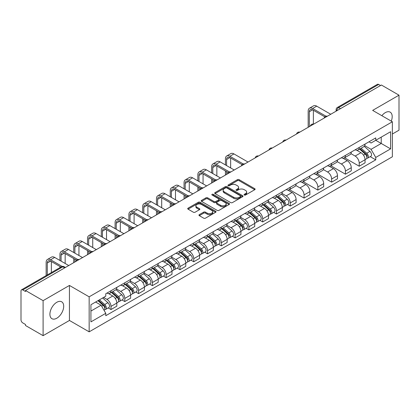 <?xml version="1.0" encoding="UTF-8"?>
<svg xmlns="http://www.w3.org/2000/svg" width="420" height="420" viewBox="0 0 420 420"><rect width="100%" height="100%" fill="white"/><g stroke="black" fill="none" stroke-linecap="round" stroke-linejoin="round"><path stroke-width="0.63" d="M244.325 195.022A0.861 0.493 0 0 0 245.537 195.022L254.756 189.698A1.228 0.709 0 0 0 255.119 189.194A1.228 0.709 0 0 0 254.756 188.696L239.138 179.676A1.228 0.709 0 0 0 237.405 179.676L228.186 185A0.861 0.493 0 0 0 227.934 185.351A0.861 0.493 0 0 0 228.186 185.703A0.861 0.493 0 0 0 229.399 185.703L230.591 185.015A3.927 2.268 0 0 1 236.145 185.015L237.447 185.766A3.927 2.268 0 0 1 238.597 187.367A3.927 2.268 0 0 1 237.447 188.974L236.255 189.661A0.861 0.493 0 0 0 236.003 190.013A0.861 0.493 0 0 0 236.255 190.36A0.861 0.493 0 0 0 237.468 190.36L238.665 189.672A3.927 2.268 0 0 1 244.214 189.672L245.516 190.423A3.927 2.268 0 0 1 246.666 192.029A3.927 2.268 0 0 1 245.516 193.631L244.325 194.318A0.861 0.493 0 0 0 244.072 194.67A0.861 0.493 0 0 0 244.325 195.022L244.325 194.318M56.8 318.213A9.749 5.628 120 0 0 63.173 309.619A9.749 5.628 120 0 0 61.677 301.802A9.749 5.628 120 0 0 56.8 302.284A9.749 5.628 120 0 0 50.432 310.879A9.749 5.628 120 0 0 51.928 318.696A9.749 5.628 120 0 0 56.8 318.213M391.267 121.128A9.749 5.628 120 0 0 390.175 112.151A9.749 5.628 120 0 0 385.298 112.633A9.749 5.628 120 0 0 381.848 115.694M199.311 214.646A1.228 0.709 0 0 0 198.954 215.145A1.228 0.709 0 0 0 199.311 215.649L203.695 218.179A1.228 0.709 0 0 0 205.427 218.179L215.67 212.268A1.228 0.709 0 0 0 216.027 211.764A1.228 0.709 0 0 0 215.67 211.265L200.051 202.246A1.228 0.709 0 0 0 198.314 202.246L188.076 208.157A1.228 0.709 0 0 0 187.714 208.661A1.228 0.709 0 0 0 188.076 209.16L193.368 212.216A1.228 0.709 0 0 0 195.106 212.216L199.484 209.685A1.228 0.709 0 0 0 199.847 209.186A1.228 0.709 0 0 0 199.484 208.682L196.859 207.17A3.281 1.895 0 0 1 195.899 205.826A3.281 1.895 0 0 1 197.925 204.078A3.281 1.895 0 0 1 201.5 204.488L211.785 210.425A3.281 1.895 0 0 1 212.746 211.764A3.281 1.895 0 0 1 210.719 213.518A3.281 1.895 0 0 1 207.144 213.103L205.427 212.116A1.228 0.709 0 0 0 203.695 212.116L199.311 214.646L199.311 215.649M89.156 296.825L69.442 285.443L43.102 300.652L25.51 290.498L381.407 85.019L399 95.177L372.656 110.386L392.369 121.769L89.156 296.825L89.156 331.837L392.369 156.781L392.369 121.769M230.68 202.597A1.228 0.709 0 0 0 232.417 202.597L242.655 196.686A1.228 0.709 0 0 0 243.012 196.187A1.228 0.709 0 0 0 242.655 195.683L227.036 186.669A1.228 0.709 0 0 0 225.298 186.669L215.061 192.581A1.228 0.709 0 0 0 214.699 193.079A1.228 0.709 0 0 0 215.061 193.578L230.68 202.597M212.41 195.206A0.861 0.493 0 0 1 213.281 195.326L213.281 194.308L229.163 203.474A1.228 0.709 0 0 1 229.52 203.973A1.228 0.709 0 0 1 229.163 204.477L218.92 210.389A1.228 0.709 0 0 1 217.187 210.389L201.569 201.369L201.569 200.366A1.228 0.709 0 0 0 201.206 200.87A1.228 0.709 0 0 0 201.569 201.369M201.569 200.366L205.952 197.836A1.228 0.709 0 0 1 207.685 197.836L214.022 201.495A1.228 0.709 0 0 0 215.754 201.495L218.663 199.815A1.228 0.709 0 0 0 219.02 199.316A1.228 0.709 0 0 0 218.663 198.817L212.069 195.006A0.861 0.493 0 0 1 211.816 194.659A0.861 0.493 0 0 1 212.347 194.197A0.861 0.493 0 0 1 213.281 194.308M43.102 300.652L43.102 335.664L25.51 325.51L25.51 324.487L22.769 322.906A2.499 1.444 -120 0 1 21 319.846L21 290.955A2.499 1.444 -120 0 1 21.52 289.81L61.562 266.69A2.499 1.444 60 0 1 62.811 266.816L22.769 289.937A2.499 1.444 -120 0 0 21.52 289.81M392.369 134.017L399 130.19L399 95.177M43.102 335.664L69.442 320.455L89.156 331.837M25.51 290.498L25.51 291.517L22.769 289.937M340.478 108.649L338.625 107.578A2.499 1.444 60 0 0 337.37 107.457L377.417 84.336A2.499 1.444 60 0 1 378.667 84.457L338.625 107.578A2.499 1.444 120 0 0 336.856 110.639L336.856 110.743M380.525 85.528L378.667 84.457M359.221 147.441A5.749 3.318 60 0 1 358.029 150.019L363.862 146.653A5.749 3.318 -120 0 0 365.054 144.071M350.942 153.631L355.152 156.067A5.749 3.318 60 0 1 359.221 163.107L365.054 159.737A5.749 3.318 -120 0 0 360.99 152.696L356.811 150.286M365.054 159.737L365.054 162.855L359.221 166.22L344.594 157.778M358.029 150.019A5.749 3.318 60 0 1 355.199 149.762M359.221 163.107L359.221 166.22M345.429 155.4A5.749 3.318 60 0 1 344.237 157.983L350.075 154.613A5.749 3.318 -120 0 0 351.262 152.035M330.803 165.737L345.429 174.184L351.262 170.814L351.262 167.701A5.749 3.318 -120 0 0 347.198 160.655L343.019 158.246M344.237 157.983A5.749 3.318 60 0 1 341.407 157.721M337.15 161.595L341.366 164.026A5.749 3.318 60 0 1 345.429 171.071L345.429 174.184M331.637 163.364A5.749 3.318 60 0 1 330.445 165.942L336.284 162.577A5.749 3.318 -120 0 0 337.475 159.994M317.011 173.702L331.637 182.144L337.475 178.778L337.475 175.665A5.749 3.318 -120 0 0 333.406 168.62L329.233 166.21M330.445 165.942A5.749 3.318 60 0 1 327.616 165.685M323.358 169.554L327.574 171.99A5.749 3.318 60 0 1 331.637 179.03L331.637 182.144M317.851 171.323A5.749 3.318 60 0 1 316.659 173.906L322.492 170.536A5.749 3.318 -120 0 0 323.683 167.958M303.224 181.66L317.851 190.108L323.683 186.737L323.683 183.624A5.749 3.318 -120 0 0 319.615 176.584L315.441 174.169M316.659 173.906A5.749 3.318 60 0 1 313.824 173.649M309.566 177.518L313.782 179.949A5.749 3.318 60 0 1 317.851 186.995L317.851 190.108M304.059 179.287A5.749 3.318 60 0 1 302.867 181.865L308.7 178.5A5.749 3.318 -120 0 0 309.892 175.917M289.433 189.625L304.059 198.067L309.892 194.702L309.892 191.588A5.749 3.318 -120 0 0 305.828 184.543L301.649 182.133M302.867 181.865A5.749 3.318 60 0 1 300.038 181.608M295.78 185.477L299.99 187.913A5.749 3.318 60 0 1 304.059 194.953L304.059 198.067M290.267 187.247A5.749 3.318 60 0 1 289.076 189.829L294.913 186.459A5.749 3.318 -120 0 0 296.1 183.881M287.469 204.414L290.267 206.031L296.1 202.661L296.1 199.547A5.749 3.318 -120 0 0 292.036 192.507L287.858 190.092M289.076 189.829A5.749 3.318 60 0 1 286.246 189.572M281.988 193.441L286.199 195.872A5.749 3.318 60 0 1 290.267 202.918L290.267 206.031M276.476 195.211A5.749 3.318 60 0 1 275.284 197.794L281.122 194.423A5.749 3.318 -120 0 0 282.314 191.84M273.677 212.378L276.476 213.99L282.314 210.625L282.314 207.512A5.749 3.318 -120 0 0 278.245 200.466L274.071 198.056M275.284 197.794A5.749 3.318 60 0 1 272.454 197.531M268.196 201.401L272.412 203.837A5.749 3.318 60 0 1 276.476 210.877L276.476 213.99M262.689 203.17A5.749 3.318 60 0 1 261.497 205.753L267.33 202.382A5.749 3.318 -120 0 0 268.522 199.804M259.891 220.337L262.689 221.954L268.522 218.584L268.522 215.471A5.749 3.318 -120 0 0 264.453 208.43L260.279 206.015M261.497 205.753A5.749 3.318 60 0 1 258.662 205.496M254.405 209.365L258.62 211.796A5.749 3.318 60 0 1 262.689 218.841L262.689 221.954M248.897 211.134A5.749 3.318 60 0 1 247.706 213.717L253.538 210.347A5.749 3.318 -120 0 0 254.73 207.764M246.099 228.302L248.897 229.913L254.73 226.548L254.73 223.435A5.749 3.318 -120 0 0 250.667 216.389L246.488 213.98M247.706 213.717A5.749 3.318 60 0 1 244.876 213.454M240.618 217.324L244.828 219.76A5.749 3.318 60 0 1 248.897 226.8L248.897 229.913M235.106 219.093A5.749 3.318 60 0 1 233.914 221.676L239.747 218.311A5.749 3.318 -120 0 0 240.938 215.728M232.307 236.261L235.106 237.878L240.938 234.507L240.938 231.394A5.749 3.318 -120 0 0 236.875 224.353L232.696 221.944M233.914 221.676A5.749 3.318 60 0 1 231.084 221.419M226.826 225.288L231.037 227.719A5.749 3.318 60 0 1 235.106 234.764L235.106 237.878M221.314 227.057A5.749 3.318 60 0 1 220.122 229.64L225.96 226.27A5.749 3.318 -120 0 0 227.152 223.687M218.516 244.225L221.314 245.842L227.152 242.471L227.152 239.358A5.749 3.318 -120 0 0 223.083 232.312L218.909 229.903M220.122 229.64A5.749 3.318 60 0 1 217.292 229.378M213.035 233.252L217.25 235.683A5.749 3.318 60 0 1 221.314 242.728L221.314 245.842M207.522 235.022A5.749 3.318 60 0 1 206.335 237.599L212.168 234.234A5.749 3.318 -120 0 0 213.36 231.651M204.729 252.184L207.527 253.801L213.36 250.43L213.36 247.317A5.749 3.318 -120 0 0 209.291 240.277L205.118 237.867M206.335 237.599A5.749 3.318 60 0 1 203.501 237.342M199.243 241.211L203.459 243.642A5.749 3.318 60 0 1 207.527 250.688L207.527 253.801M193.736 242.981A5.749 3.318 60 0 1 192.544 245.564L198.377 242.193A5.749 3.318 -120 0 0 199.568 239.61M190.937 260.148L193.736 261.765L199.568 258.394L199.568 255.281A5.749 3.318 -120 0 0 195.505 248.236L191.326 245.826M192.544 245.564A5.749 3.318 60 0 1 189.714 245.301M185.456 249.175L189.667 251.606A5.749 3.318 60 0 1 193.736 258.652L193.736 261.765M179.944 250.945A5.749 3.318 60 0 1 178.752 253.523L184.585 250.157A5.749 3.318 -120 0 0 185.777 247.574M177.146 268.112L179.944 269.724L185.777 266.359L185.777 263.245A5.749 3.318 -120 0 0 181.713 256.2L177.534 253.79M178.752 253.523A5.749 3.318 60 0 1 175.922 253.265M171.665 257.135L175.875 259.571A5.749 3.318 60 0 1 179.944 266.611L179.944 269.724M166.152 258.904A5.749 3.318 60 0 1 164.96 261.487L170.798 258.116A5.749 3.318 -120 0 0 171.99 255.539M163.354 276.071L166.152 277.688L171.99 274.318L171.99 271.205A5.749 3.318 -120 0 0 167.921 264.164L163.748 261.749M164.96 261.487A5.749 3.318 60 0 1 162.131 261.224M157.873 265.099L162.089 267.529A5.749 3.318 60 0 1 166.152 274.575L166.152 277.688M152.36 266.868A5.749 3.318 60 0 1 151.174 269.446L157.007 266.081A5.749 3.318 -120 0 0 158.198 263.498M149.567 284.036L152.366 285.647L158.198 282.282L158.198 279.169A5.749 3.318 -120 0 0 154.13 272.123L149.956 269.714M151.174 269.446A5.749 3.318 60 0 1 148.339 269.189M144.081 273.058L148.297 275.494A5.749 3.318 60 0 1 152.366 282.534L152.366 285.647M138.574 274.827A5.749 3.318 60 0 1 137.382 277.41L143.215 274.04A5.749 3.318 -120 0 0 144.406 271.462M135.776 291.994L138.574 293.612L144.406 290.241L144.406 287.128A5.749 3.318 -120 0 0 140.343 280.088L136.164 277.673M137.382 277.41A5.749 3.318 60 0 1 134.552 277.153M130.294 281.022L134.505 283.453A5.749 3.318 60 0 1 138.574 290.498L138.574 293.612M124.782 282.791A5.749 3.318 60 0 1 123.59 285.374L129.423 282.004A5.749 3.318 -120 0 0 130.615 279.421M121.984 299.959L124.782 301.57L130.615 298.205L130.615 295.092A5.749 3.318 -120 0 0 126.551 288.046L122.372 285.637M123.59 285.374A5.749 3.318 60 0 1 120.761 285.112M116.503 288.981L120.713 291.417A5.749 3.318 60 0 1 124.782 298.457L124.782 301.57M110.99 290.75A5.749 3.318 60 0 1 109.799 293.333L115.636 289.963A5.749 3.318 -120 0 0 116.828 287.385M108.192 307.918L110.99 309.535L116.828 306.164L116.828 303.051A5.749 3.318 -120 0 0 112.76 296.011L108.586 293.596M109.799 293.333A5.749 3.318 60 0 1 106.969 293.076M103.567 297.439L106.927 299.376A5.749 3.318 60 0 1 110.99 306.421L110.99 309.535M368.986 141.797L371.065 143L390.6 131.717L381.234 137.13L381.234 143.456L371.065 149.326L364.728 145.672M90.925 311.068L101.089 305.198L105.777 313.31L90.925 321.883L90.925 304.736L105.777 296.163L105.777 293.764L375.753 137.897L375.753 140.296L390.6 148.869L375.753 157.442L371.065 149.326M390.6 131.717L390.6 148.869M105.777 313.31L105.777 315.709L375.753 159.841L375.753 157.442M69.442 285.443L69.442 320.455M101.089 305.198L95.608 302.032M370.214 156.644L375.753 159.841M244.666 195.143L245.516 194.649A3.927 2.268 0 0 0 246.666 193.048L246.666 192.029M238.597 187.367L238.597 188.391A3.927 2.268 0 0 1 237.447 189.992L236.597 190.481M254.741 189.709L239.138 180.7A1.228 0.709 0 0 0 237.405 180.7L228.527 185.824M242.639 196.697L227.036 187.688A1.228 0.709 0 0 0 225.298 187.688L215.077 193.589M240.487 196.534A0.861 0.493 0 0 0 240.739 196.187A0.861 0.493 0 0 0 240.487 195.835L226.774 187.918A0.861 0.493 0 0 0 225.561 187.918L224.301 188.643A3.927 2.268 0 0 0 223.151 190.25A3.927 2.268 0 0 0 224.301 191.851L233.672 197.264A3.927 2.268 0 0 0 239.227 197.264L240.487 196.534L240.487 197.558A0.861 0.493 0 0 0 240.739 197.206L240.739 196.187M223.151 190.25L223.151 191.268A3.927 2.268 0 0 0 224.301 192.875L224.301 191.851M240.487 197.558L239.227 198.282A3.927 2.268 0 0 1 233.672 198.282L224.301 192.875M201.584 201.38L205.952 198.859L205.952 197.836M219.02 199.316L219.02 200.335A1.228 0.709 0 0 1 218.663 200.839L215.754 202.519A1.228 0.709 0 0 1 214.022 202.519L207.685 198.859A1.228 0.709 0 0 0 205.952 198.859M213.281 195.326L229.147 204.488M220.595 205.291A3.281 1.895 0 0 0 224.17 205.7A3.281 1.895 0 0 0 226.196 203.952A3.281 1.895 0 0 0 225.236 202.608L221.613 200.519A1.228 0.709 0 0 0 219.875 200.519L216.972 202.198A1.228 0.709 0 0 0 216.61 202.697A1.228 0.709 0 0 0 216.972 203.201L220.595 205.291L220.595 206.309A3.281 1.895 0 0 0 224.17 206.724A3.281 1.895 0 0 0 226.196 204.971L226.196 203.952M216.61 202.697L216.61 203.721A1.228 0.709 0 0 0 216.972 204.22L216.972 203.201M220.595 206.309L216.972 204.22M212.746 211.764L212.746 212.788A3.281 1.895 0 0 1 210.719 214.536A3.281 1.895 0 0 1 207.144 214.127L205.427 213.134A1.228 0.709 0 0 0 203.695 213.134L199.327 215.66M195.899 205.826L195.899 206.85A3.281 1.895 0 0 0 196.859 208.189L196.859 207.17M199.484 208.682L199.484 209.685L196.859 208.189M215.654 212.273L200.051 203.27A1.228 0.709 0 0 0 198.314 203.27L188.092 209.171L188.076 208.157M359.62 149.1L365.237 154.119A3.124 1.806 60 0 1 366.219 158.949L365.054 159.621M359.767 149.237L362.413 150.764M360.187 148.775L366.44 154.355A1.502 0.866 60 0 1 366.907 156.676A1.502 0.866 60 0 1 366.77 156.728M361.121 148.234L366.739 153.248A3.124 1.806 60 0 1 367.721 158.083A3.124 1.806 60 0 1 366.776 158.183M364.256 146.354L369.925 151.41A3.124 1.806 60 0 1 370.902 156.245L367.721 158.083M309.32 126.641L309.32 111.736A4.688 2.709 60 0 1 310.291 109.594A4.688 2.709 60 0 1 312.632 109.825L324.812 116.855M330.755 114.266L316.701 106.15A6.316 3.644 -120 0 0 313.541 105.835L309.477 108.187A6.316 3.644 -120 0 0 308.17 111.074L308.17 127.302M325.952 116.188L312.632 108.496A6.316 3.644 -120 0 0 309.477 108.187M313.383 124.131L313.383 110.261M276.875 196.875L282.497 201.889A3.124 1.806 60 0 1 283.479 206.719L282.308 207.396M277.027 197.006L279.668 198.534M277.442 196.544L283.694 202.125A1.502 0.866 60 0 1 284.167 204.446A1.502 0.866 60 0 1 284.03 204.498M278.381 196.004L283.999 201.023A3.124 1.806 60 0 1 284.981 205.853A3.124 1.806 60 0 1 284.036 205.952M281.51 194.124L287.18 199.185A3.124 1.806 60 0 1 288.162 204.015L284.981 205.853M226.574 165.585L226.574 159.511A4.688 2.709 60 0 1 227.546 157.364A4.688 2.709 60 0 1 229.892 157.595L242.067 164.624M248.01 162.036L233.956 153.919A6.316 3.644 -120 0 0 230.8 153.61L226.732 155.957A6.316 3.644 -120 0 0 225.424 158.844L225.424 164.918M243.212 163.958L229.892 156.266A6.316 3.644 -120 0 0 226.732 155.957M225.424 170.94L225.424 175.077M226.574 174.41L226.574 171.607M230.643 167.932L230.643 158.03M263.088 204.834L268.706 209.848A3.124 1.806 60 0 1 269.687 214.683L268.522 215.355M263.235 204.971L265.881 206.493M263.65 204.509L269.908 210.089A1.502 0.866 60 0 1 270.375 212.41A1.502 0.866 60 0 1 270.239 212.462M264.59 203.968L270.207 208.982A3.124 1.806 60 0 1 271.189 213.817A3.124 1.806 60 0 1 270.244 213.916M267.724 202.088L273.389 207.144A3.124 1.806 60 0 1 274.37 211.979L271.189 213.817M212.783 173.544L212.783 167.47A4.688 2.709 60 0 1 213.754 165.322A4.688 2.709 60 0 1 216.101 165.559L228.281 172.589M234.224 169.995L220.164 161.884A6.316 3.644 -120 0 0 217.009 161.569L212.945 163.916A6.316 3.644 -120 0 0 211.638 166.808L211.638 172.883M229.42 171.922L216.101 164.231A6.316 3.644 -120 0 0 212.945 163.916M211.638 178.904L211.638 183.036M212.783 182.375L212.783 179.566M216.851 175.891L216.851 165.989M249.296 212.798L254.914 217.812A3.124 1.806 60 0 1 255.896 222.642L254.73 223.319M249.443 212.929L252.089 214.457M249.863 212.468L256.116 218.048A1.502 0.866 60 0 1 256.583 220.369A1.502 0.866 60 0 1 256.447 220.421M250.798 211.932L256.415 216.946A3.124 1.806 60 0 1 257.397 221.776A3.124 1.806 60 0 1 256.452 221.876M253.932 210.047L259.602 215.108A3.124 1.806 60 0 1 260.579 219.938L257.397 221.776M198.996 181.508L198.996 175.434A4.688 2.709 60 0 1 199.967 173.287A4.688 2.709 60 0 1 202.309 173.518L214.489 180.553M220.432 177.959L206.378 169.843A6.316 3.644 -120 0 0 203.217 169.533L199.154 171.88A6.316 3.644 -120 0 0 197.846 174.767L197.846 180.841M215.628 179.881L202.309 172.19A6.316 3.644 -120 0 0 199.154 171.88M197.846 186.863L197.846 191M198.996 190.334L198.996 187.53M203.059 183.855L203.059 173.953M235.505 220.757L241.122 225.771A3.124 1.806 60 0 1 242.104 230.606L240.938 231.278M235.652 220.894L238.297 222.422M236.072 220.432L242.324 226.013A1.502 0.866 60 0 1 242.797 228.333A1.502 0.866 60 0 1 242.66 228.386M237.006 219.891L242.629 224.905A3.124 1.806 60 0 1 243.605 229.74A3.124 1.806 60 0 1 242.666 229.84M240.14 218.012L245.81 223.067A3.124 1.806 60 0 1 246.792 227.903L243.605 229.74M221.713 228.722L227.335 233.735A3.124 1.806 60 0 1 228.312 238.571L227.147 239.243M221.865 228.853L224.506 230.381M222.28 228.396L228.533 233.972A1.502 0.866 60 0 1 229.005 236.292A1.502 0.866 60 0 1 228.869 236.35M223.214 227.855L228.837 232.869A3.124 1.806 60 0 1 229.819 237.699A3.124 1.806 60 0 1 228.874 237.799M226.349 225.971L232.019 231.032A3.124 1.806 60 0 1 233 235.862L229.819 237.699M207.921 236.68L213.544 241.7A3.124 1.806 60 0 1 214.526 246.53L213.36 247.202M208.073 236.817L210.719 238.345M208.488 236.355L214.746 241.936A1.502 0.866 60 0 1 215.213 244.256A1.502 0.866 60 0 1 215.077 244.309M209.428 235.814L215.045 240.828A3.124 1.806 60 0 1 216.027 245.663A3.124 1.806 60 0 1 215.082 245.763M212.562 233.935L218.227 238.991A3.124 1.806 60 0 1 219.209 243.826L216.027 245.663M194.135 244.645L199.752 249.659A3.124 1.806 60 0 1 200.734 254.494L199.568 255.166M194.282 244.776L196.928 246.304M194.702 244.319L200.954 249.895A1.502 0.866 60 0 1 201.422 252.215A1.502 0.866 60 0 1 201.285 252.273M195.636 243.779L201.254 248.792A3.124 1.806 60 0 1 202.235 253.622A3.124 1.806 60 0 1 201.29 253.727M198.77 241.894L204.44 246.955A3.124 1.806 60 0 1 205.417 251.785L202.235 253.622M180.343 252.609L185.96 257.623A3.124 1.806 60 0 1 186.942 262.453L185.777 263.125M180.49 252.74L183.136 254.268M180.91 252.278L187.162 257.859A1.502 0.866 60 0 1 187.635 260.18A1.502 0.866 60 0 1 187.499 260.232M181.844 251.738L187.467 256.751A3.124 1.806 60 0 1 188.444 261.587A3.124 1.806 60 0 1 187.504 261.686M184.978 249.858L190.649 254.914A3.124 1.806 60 0 1 191.63 259.749L188.444 261.587M166.551 260.568L172.174 265.582A3.124 1.806 60 0 1 173.15 270.417L171.985 271.089M166.703 260.699L169.344 262.227M167.118 260.243L173.371 265.823A1.502 0.866 60 0 1 173.843 268.139A1.502 0.866 60 0 1 173.707 268.196M168.053 259.702L173.675 264.716A3.124 1.806 60 0 1 174.657 269.546A3.124 1.806 60 0 1 173.712 269.651M171.187 257.817L176.857 262.878A3.124 1.806 60 0 1 177.839 267.708L174.657 269.546M152.759 268.532L158.382 273.546A3.124 1.806 60 0 1 159.364 278.376L158.198 279.053M152.911 268.663L155.558 270.191M153.326 268.202L159.579 273.782A1.502 0.866 60 0 1 160.052 276.103A1.502 0.866 60 0 1 159.915 276.155M154.266 267.661L159.884 272.675A3.124 1.806 60 0 1 160.865 277.51A3.124 1.806 60 0 1 159.92 277.61M157.4 265.781L163.065 270.837A3.124 1.806 60 0 1 164.047 275.672L160.865 277.51M138.973 276.491L144.59 281.505A3.124 1.806 60 0 1 145.572 286.34L144.406 287.012M139.12 276.623L141.766 278.15M139.54 276.166L145.792 281.746A1.502 0.866 60 0 1 146.26 284.062A1.502 0.866 60 0 1 146.123 284.119M140.474 275.625L146.092 280.639A3.124 1.806 60 0 1 147.073 285.474A3.124 1.806 60 0 1 146.129 285.574M143.609 273.745L149.278 278.801A3.124 1.806 60 0 1 150.255 283.637L147.073 285.474M125.181 284.456L130.798 289.469A3.124 1.806 60 0 1 131.78 294.299L130.615 294.977M125.328 284.587L127.974 286.115M125.748 284.125L132.001 289.706A1.502 0.866 60 0 1 132.473 292.026A1.502 0.866 60 0 1 132.337 292.079M126.683 283.584L132.305 288.603A3.124 1.806 60 0 1 133.282 293.433A3.124 1.806 60 0 1 132.342 293.533M129.817 281.705L135.487 286.766A3.124 1.806 60 0 1 136.469 291.596L133.282 293.433M111.389 292.415L117.012 297.428A3.124 1.806 60 0 1 117.989 302.264L116.823 302.935M111.542 292.551L114.182 294.074M111.956 292.089L118.209 297.67A1.502 0.866 60 0 1 118.681 299.99A1.502 0.866 60 0 1 118.545 300.043M112.891 291.548L118.514 296.562A3.124 1.806 60 0 1 119.495 301.397A3.124 1.806 60 0 1 118.55 301.497M116.025 289.669L121.695 294.725A3.124 1.806 60 0 1 122.677 299.56L119.495 301.397M185.204 189.467L185.204 183.393A4.688 2.709 60 0 1 186.175 181.251A4.688 2.709 60 0 1 188.517 181.482L200.697 188.512M206.64 185.923L192.586 177.807A6.316 3.644 -120 0 0 189.43 177.492L185.362 179.839A6.316 3.644 -120 0 0 184.054 182.732L184.054 188.806M201.836 187.845L188.517 180.154A6.316 3.644 -120 0 0 185.362 179.839M184.054 194.828L184.054 198.959M185.204 198.298L185.204 195.489M189.268 191.814L189.268 181.912M171.412 197.431L171.412 191.357A4.688 2.709 60 0 1 172.384 189.21A4.688 2.709 60 0 1 174.731 189.441L186.905 196.476M192.848 193.883L178.794 185.766A6.316 3.644 -120 0 0 175.639 185.456L171.57 187.803A6.316 3.644 -120 0 0 170.263 190.691L170.263 196.765M188.05 195.804L174.731 188.118A6.316 3.644 -120 0 0 171.57 187.803M170.263 202.787L170.263 206.923M171.412 206.257L171.412 203.453M175.481 199.778L175.481 189.877M157.621 205.391L157.621 199.316A4.688 2.709 60 0 1 158.592 197.174A4.688 2.709 60 0 1 160.939 197.405L173.119 204.435M179.062 201.847L165.002 193.73A6.316 3.644 -120 0 0 161.847 193.415L157.784 195.767A6.316 3.644 -120 0 0 156.471 198.655L156.471 204.729M174.258 203.768L160.939 196.077A6.316 3.644 -120 0 0 157.784 195.767M156.471 210.751L156.471 214.883M157.621 214.221L157.621 211.412M161.69 207.737L161.69 197.836M143.834 213.355L143.834 207.281A4.688 2.709 60 0 1 144.805 205.133A4.688 2.709 60 0 1 147.147 205.364L159.327 212.399M165.27 209.806L151.216 201.689A6.316 3.644 -120 0 0 148.055 201.38L143.992 203.726A6.316 3.644 -120 0 0 142.684 206.619L142.684 212.688M160.466 211.727L147.147 204.041A6.316 3.644 -120 0 0 143.992 203.726M142.684 218.715L142.684 222.847M143.834 222.185L143.834 219.377M147.898 215.702L147.898 205.8M130.042 221.314L130.042 215.245A4.688 2.709 60 0 1 131.014 213.097A4.688 2.709 60 0 1 133.355 213.328L145.535 220.358M151.478 217.77L137.424 209.654A6.316 3.644 -120 0 0 134.269 209.339L130.2 211.691A6.316 3.644 -120 0 0 128.893 214.578L128.893 220.652M146.674 219.691L133.355 212A6.316 3.644 -120 0 0 130.2 211.691M128.893 226.674L128.893 230.811M130.042 230.144L130.042 227.335M134.106 223.666L134.106 213.764M116.251 229.278L116.251 223.204A4.688 2.709 60 0 1 117.222 221.056A4.688 2.709 60 0 1 119.569 221.288L131.744 228.322M137.686 225.729L123.632 217.618A6.316 3.644 -120 0 0 120.477 217.303L116.408 219.65A6.316 3.644 -120 0 0 115.101 222.542L115.101 228.617M132.888 227.656L119.569 219.965A6.316 3.644 -120 0 0 116.408 219.65M115.101 234.638L115.101 238.77M116.251 238.109L116.251 235.3M120.32 231.625L120.32 221.723M102.459 237.237L102.459 231.168A4.688 2.709 60 0 1 103.43 229.021A4.688 2.709 60 0 1 105.777 229.252L117.957 236.282M123.9 233.693L109.841 225.577A6.316 3.644 -120 0 0 106.685 225.267L102.622 227.614A6.316 3.644 -120 0 0 101.309 230.501L101.309 236.576M119.096 235.615L105.777 227.923A6.316 3.644 -120 0 0 102.622 227.614M101.309 242.597L101.309 246.734M102.459 246.067L102.459 243.264M106.528 239.589L106.528 229.688M88.673 245.201L88.673 239.127A4.688 2.709 60 0 1 89.644 236.98A4.688 2.709 60 0 1 91.985 237.216L104.165 244.246M110.108 241.652L96.054 233.541A6.316 3.644 -120 0 0 92.894 233.226L88.83 235.573A6.316 3.644 -120 0 0 87.523 238.466L87.523 244.54M105.305 243.579L91.985 235.888A6.316 3.644 -120 0 0 88.83 235.573M87.523 250.561L87.523 254.693M88.673 254.032L88.673 251.223M92.736 247.548L92.736 237.647M74.881 253.166L74.881 247.091A4.688 2.709 60 0 1 75.852 244.944A4.688 2.709 60 0 1 78.194 245.175L90.373 252.205M96.317 249.617L82.262 241.5A6.316 3.644 -120 0 0 79.107 241.19L75.038 243.537A6.316 3.644 -120 0 0 73.731 246.424L73.731 252.499M91.513 251.538L78.194 243.847A6.316 3.644 -120 0 0 75.038 243.537M73.731 258.521L73.731 262.658M74.881 261.991L74.881 259.187M78.944 255.512L78.944 245.611M61.089 261.125L61.089 255.05A4.688 2.709 60 0 1 62.06 252.903A4.688 2.709 60 0 1 64.407 253.139L76.582 260.169M82.525 257.576L68.471 249.464A6.316 3.644 -120 0 0 65.315 249.149L61.246 251.496A6.316 3.644 -120 0 0 59.939 254.389L59.939 260.463M77.726 259.502L64.407 251.811A6.316 3.644 -120 0 0 61.246 251.496M59.939 266.485L59.939 267.629M65.158 263.471L65.158 253.57M97.944 300.683L103.22 305.393A3.124 1.806 60 0 1 104.202 310.223L104.045 310.312M97.996 300.652L100.396 302.038M98.511 300.358L104.417 305.629A1.502 0.866 60 0 1 104.89 307.949A1.502 0.866 60 0 1 104.753 308.002M99.445 299.817L104.722 304.526A3.124 1.806 60 0 1 105.704 309.356A3.124 1.806 60 0 1 104.758 309.456M102.627 297.98L107.903 302.689A3.124 1.806 60 0 1 108.885 307.519L105.704 309.356M47.297 274.927L47.297 263.014A4.688 2.709 60 0 1 48.269 260.867A4.688 2.709 60 0 1 50.615 261.098L60.932 267.057M68.738 265.54L54.679 257.423A6.316 3.644 -120 0 0 51.524 257.113L47.46 259.46A6.316 3.644 -120 0 0 46.148 262.348L46.148 275.588M62.165 266.443L50.615 259.77A6.316 3.644 -120 0 0 47.46 259.46M51.366 272.58L51.366 261.534M336.945 110.691L336.856 110.639A2.499 1.444 0 0 1 336.121 109.62L336.121 111.164M124.782 298.457L130.615 295.092M138.574 290.498L144.406 287.128M152.366 282.534L158.198 279.169M166.152 274.575L171.99 271.205M179.944 266.611L185.777 263.245M193.736 258.652L199.568 255.281M207.527 250.688L213.36 247.317M221.314 242.728L227.152 239.358M235.106 234.764L240.938 231.394M248.897 226.8L254.73 223.435M262.689 218.841L268.522 215.471M276.476 210.877L282.314 207.512M290.267 202.918L296.1 199.547M304.059 194.953L309.892 191.588M317.851 186.995L323.683 183.624M331.637 179.03L337.475 175.665M345.429 171.071L351.262 167.701M110.99 306.421L116.828 303.051M106.927 299.376L112.76 296.011M120.713 291.417L126.551 288.046M134.505 283.453L140.343 280.088M148.297 275.494L154.13 272.123M162.089 267.529L167.921 264.164M175.875 259.571L181.713 256.2M189.667 251.606L195.505 248.236M203.459 243.642L209.291 240.277M217.25 235.683L223.083 232.312M231.037 227.719L236.875 224.353M244.828 219.76L250.667 216.389M258.62 211.796L264.453 208.43M272.412 203.837L278.245 200.466M286.199 195.872L292.036 192.507M299.99 187.913L305.828 184.543M313.782 179.949L319.615 176.584M327.574 171.99L333.406 168.62M341.366 164.026L347.198 160.655M355.152 156.067L360.99 152.696M327.154 116.345A2.499 1.444 120 0 0 326.046 116.981M313.362 124.304A2.499 1.444 120 0 0 312.26 124.945M299.57 132.269A2.499 1.444 120 0 0 298.468 132.904M285.779 140.228A2.499 1.444 120 0 0 284.676 140.868M271.992 148.192A2.499 1.444 120 0 0 270.884 148.827M258.2 156.156A2.499 1.444 120 0 0 257.098 156.791M244.409 164.115A2.499 1.444 120 0 0 243.306 164.75M230.617 172.079A2.499 1.444 120 0 0 229.514 172.715M216.83 180.038A2.499 1.444 120 0 0 215.722 180.679M203.039 188.003A2.499 1.444 120 0 0 201.936 188.638M189.247 195.962A2.499 1.444 120 0 0 188.144 196.602M175.455 203.926A2.499 1.444 120 0 0 174.353 204.561M161.668 211.885A2.499 1.444 120 0 0 160.561 212.525M147.877 219.849A2.499 1.444 120 0 0 146.774 220.484M134.085 227.808A2.499 1.444 120 0 0 132.983 228.448M120.293 235.772A2.499 1.444 120 0 0 119.191 236.408M106.507 243.737A2.499 1.444 120 0 0 105.399 244.372M92.715 251.696A2.499 1.444 120 0 0 91.612 252.331M78.923 259.66A2.499 1.444 120 0 0 77.821 260.295M64.669 267.887L62.811 266.816A2.499 1.444 120 0 1 64.066 266.69A2.499 2.499 0 0 0 61.562 266.69M245.516 194.649L245.516 193.631M236.255 190.36L236.255 189.661M237.447 189.992L237.447 188.974M228.186 185.703L228.186 185M237.405 180.7L237.405 179.676M239.138 180.7L239.138 179.676M254.756 189.698L254.756 188.696M215.061 193.578L215.061 192.581M225.298 187.688L225.298 186.669M227.036 187.688L227.036 186.669M242.655 196.686L242.655 195.683M233.672 198.282L233.672 197.264M239.227 198.282L239.227 197.264M207.685 198.859L207.685 197.836M214.022 202.519L214.022 201.495M215.754 202.519L215.754 201.495M218.663 200.839L218.663 199.815M229.163 204.477L229.163 203.474M203.695 213.134L203.695 212.116M205.427 213.134L205.427 212.116M207.144 214.127L207.144 213.103M198.314 203.27L198.314 202.246M200.051 203.27L200.051 202.246M215.67 212.268L215.67 211.265M365.237 154.119L363.484 155.127M367.222 155.988L366.655 156.314M369.925 151.41L366.739 153.248M312.632 108.496L316.701 106.15M309.32 111.736L312.632 109.825M282.497 201.889L280.744 202.902M284.477 203.758L283.915 204.083M287.18 199.185L283.999 201.023M229.892 156.266L233.956 153.919M226.574 159.511L229.892 157.595M268.706 209.848L266.952 210.861M270.685 211.722L270.123 212.047M273.389 207.144L270.207 208.982M216.101 164.231L220.164 161.884M212.783 167.47L216.101 165.559M254.914 217.812L253.16 218.825M256.898 219.681L256.331 220.007M259.602 215.108L256.415 216.946M202.309 172.19L206.378 169.843M198.996 175.434L202.309 173.518M241.122 225.771L239.374 226.784M243.107 227.645L242.545 227.971M245.81 223.067L242.629 224.905M227.335 233.735L225.582 234.749M229.315 235.604L228.753 235.93M232.019 231.032L228.837 232.869M213.544 241.7L211.79 242.708M215.523 243.569L214.961 243.894M218.227 238.991L215.045 240.828M199.752 249.659L197.999 250.672M201.737 251.528L201.169 251.853M204.44 246.955L201.254 248.792M185.96 257.623L184.212 258.631M187.945 259.492L187.383 259.817M190.649 254.914L187.467 256.751M172.174 265.582L170.42 266.595M174.153 267.456L173.591 267.781M176.857 262.878L173.675 264.716M158.382 273.546L156.629 274.554M160.361 275.415L159.799 275.741M163.065 270.837L159.884 272.675M144.59 281.505L142.837 282.518M146.575 283.379L146.008 283.705M149.278 278.801L146.092 280.639M130.798 289.469L129.05 290.477M132.783 291.338L132.221 291.664M135.487 286.766L132.305 288.603M117.012 297.428L115.258 298.442M118.991 299.303L118.43 299.628M121.695 294.725L118.514 296.562M188.517 180.154L192.586 177.807M185.204 183.393L188.517 181.482M174.731 188.118L178.794 185.766M171.412 191.357L174.731 189.441M160.939 196.077L165.002 193.73M157.621 199.316L160.939 197.405M147.147 204.041L151.216 201.689M143.834 207.281L147.147 205.364M133.355 212L137.424 209.654M130.042 215.245L133.355 213.328M119.569 219.965L123.632 217.618M116.251 223.204L119.569 221.288M105.777 227.923L109.841 225.577M102.459 231.168L105.777 229.252M91.985 235.888L96.054 233.541M88.673 239.127L91.985 237.216M78.194 243.847L82.262 241.5M74.881 247.091L78.194 245.175M64.407 251.811L68.471 249.464M61.089 255.05L64.407 253.139M103.22 305.393L101.708 306.264M105.2 307.262L104.638 307.587M107.903 302.689L104.722 304.526M50.615 259.77L54.679 257.423M47.297 263.014L50.615 261.098M327.364 116.219A2.499 2.499 0 0 0 324.156 118.073M313.572 124.183A2.499 2.499 0 0 0 310.364 126.037M299.786 132.148A2.499 2.499 0 0 0 296.578 133.996M285.994 140.107A2.499 2.499 0 0 0 282.786 141.96M272.202 148.071A2.499 2.499 0 0 0 268.994 149.919M258.41 156.03A2.499 2.499 0 0 0 255.203 157.883M244.624 163.994A2.499 2.499 0 0 0 241.416 165.847M230.832 171.953A2.499 2.499 0 0 0 227.624 173.806M217.04 179.917A2.499 2.499 0 0 0 213.833 181.771M203.249 187.877A2.499 2.499 0 0 0 200.041 189.73M189.462 195.841A2.499 2.499 0 0 0 186.254 197.694M175.67 203.8A2.499 2.499 0 0 0 172.463 205.653M161.879 211.764A2.499 2.499 0 0 0 158.671 213.617M148.087 219.728A2.499 2.499 0 0 0 144.879 221.576M134.3 227.687A2.499 2.499 0 0 0 131.087 229.541M120.508 235.652A2.499 2.499 0 0 0 117.301 237.5M106.717 243.611A2.499 2.499 0 0 0 103.509 245.464M92.925 251.575A2.499 2.499 0 0 0 89.717 253.428M79.139 259.534A2.499 2.499 0 0 0 75.925 261.387M65.404 267.466L64.066 266.69M337.37 107.457A2.499 2.499 0 0 0 336.121 109.62"/></g></svg>
